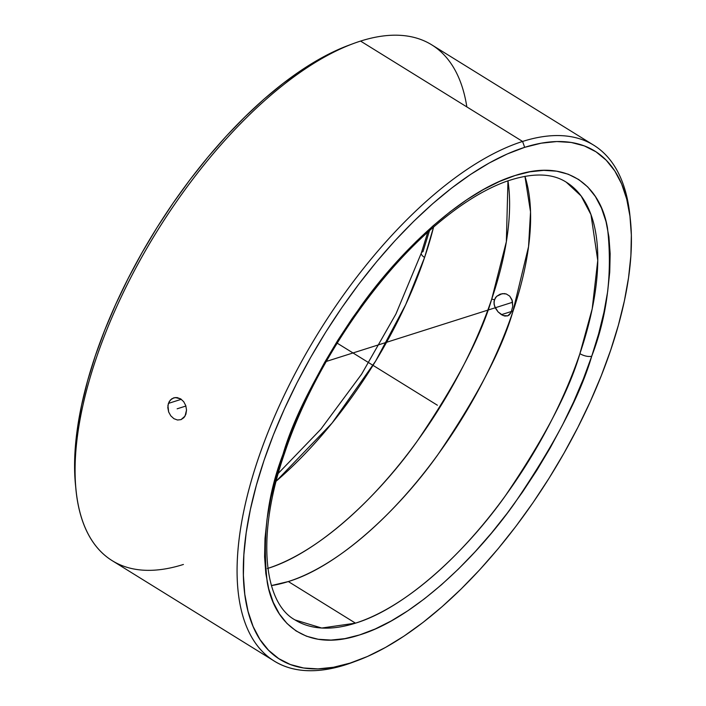 <?xml version="1.0" encoding="UTF-8"?>
<svg xmlns="http://www.w3.org/2000/svg" width="706" height="706" viewBox="0 0 706 706"><rect width="100%" height="100%" fill="white"/><g stroke="black" fill="none" stroke-linecap="round" stroke-linejoin="round"><path stroke-width="1.06" d="M355.48 623.151C405.844 607.937 465.898 551.36 504.949 496.389C543.841 439.203 568.824 391.627 579.9 353.653A8.825 3.645 18.7 0 0 591.734 356.186C580.279 395.457 554.439 444.674 514.206 503.819C473.823 560.67 411.713 619.188 359.619 634.923C306.916 652.485 274.228 624.078 267.239 582.265C262.182 537.504 267.442 494.835 283.018 454.249A8.825 3.645 18.7 0 0 284.677 452.881A8.825 3.645 -161.3 0 1 283.018 454.249C294.473 414.978 320.312 365.77 360.537 306.625C400.92 249.765 463.03 191.247 515.124 175.512C567.836 157.959 600.524 186.366 607.513 228.17C612.561 272.931 607.301 315.608 591.734 356.186A8.825 3.645 -161.3 0 1 579.9 353.653A257.478 114.884 -58.2 0 1 355.48 623.151L288.33 581.55A257.478 114.884 121.8 0 0 512.741 312.052L528.547 246.668L530.533 211.897L524.937 176.306A257.478 114.884 121.8 0 1 512.741 312.052A23.024 9.513 18.7 0 0 511.868 310.684A23.024 9.513 -161.3 0 1 512.741 312.052C501.675 350.026 476.682 397.602 437.791 454.788C398.749 509.758 338.695 566.344 288.33 581.55L355.48 623.151A257.478 114.884 -58.2 0 1 295.064 619.947L321.715 628.031L355.48 623.151M507.782 315.838L503.131 315.556L498.057 311.867L494.527 306.13L493.953 301.903L495.285 297.976L496.618 296.361L500.166 294.155L504.252 293.581L506.273 293.978L509.723 296.123L512.282 300.747L512.75 306.351L511.1 312.511L507.782 315.838L504.808 316.059L501.401 314.664L511.594 311.425L501.401 314.664L498.057 311.867L495.409 308.169L494.023 304.021L494.377 299.847A23.024 9.513 18.7 0 0 491.738 299.044A257.478 114.884 -58.2 0 0 507.958 180.807L506.352 241.681L491.738 299.044A23.024 9.513 -161.3 0 1 494.377 299.847L496.618 296.361L502.187 293.652L506.273 293.978L509.723 296.123L511.938 299.697L512.75 306.351L511.1 312.511L509.052 315.123L507.517 315.935M429.495 230.694L422.982 251.654A8.825 3.645 18.7 0 0 421.323 253.03A8.825 3.645 18.7 0 0 424.588 257.443L405.729 304.568L375.627 361.093L332.023 423.132L276.205 481.139A257.478 114.884 121.8 0 0 424.588 257.443A257.478 114.884 121.8 0 0 433.563 227.103L424.588 257.443A8.825 3.645 -161.3 0 1 421.323 253.03M355.18 661.39A303.395 135.375 -58.2 0 1 345.437 664.831L350.088 663.102A298.973 133.408 -58.2 0 1 264.079 460.268A298.973 133.408 -58.2 0 1 524.664 147.333L522.59 141.447A303.395 135.375 121.8 0 0 258.167 458.997A303.395 135.375 121.8 0 0 345.437 664.831A303.395 135.375 -58.2 0 1 274.246 661.054A303.395 135.375 -58.2 0 1 284.253 395.201A303.395 135.375 -58.2 0 1 522.59 141.447L360.563 41.08A303.395 135.375 121.8 0 0 122.226 294.826A303.395 135.375 121.8 0 0 112.219 560.688L274.246 661.054M566.247 182.174A257.478 114.884 -58.2 0 1 579.9 353.653L592.193 308.857L597.753 260.443L590.975 214.642L581.1 195.941L566.247 182.174C551.51 172.732 531.088 172.635 505.002 181.866C483.848 189.746 461.345 203.716 437.473 223.758C374.507 276.161 312.423 369.194 284.659 452.925C255.951 535.192 263.567 602.871 295.064 619.947M167.922 405.429L169.237 401.555L171.787 398.784L175.176 397.531L180.639 398.864L183.71 401.696L185.766 405.615L186.534 410.018L185.069 416.072L181.018 419.638L177.497 420.008L173.914 418.684L170.808 415.86L168.655 411.977L167.922 405.429M183.41 564.456A303.395 135.375 -58.2 0 1 76.116 490.802A303.395 135.375 -58.2 0 1 156.9 231.48A303.395 135.375 -58.2 0 1 353.106 43.657A303.395 135.375 -58.2 0 1 360.563 41.08A303.395 135.375 -58.2 0 1 466.842 106.915M353.106 43.657L348.561 45.343A298.973 133.408 121.8 0 0 155.223 230.438A298.973 133.408 121.8 0 0 75.604 485.984L76.116 490.802M173.411 397.946L177.021 397.549L180.639 398.864L183.71 401.696L185.766 405.615L186.534 410.018L185.89 414.228L183.957 417.608L181.018 419.638L177.497 420.008L173.914 418.684L170.808 415.86L168.655 411.977L167.807 407.6L168.407 403.4L181.292 399.305L168.407 403.4L170.375 400.002L173.764 397.831M267.318 568.542C317.691 553.327 377.736 496.75 416.787 441.779C455.679 384.594 480.662 337.009 491.738 299.044A257.478 114.884 -58.2 0 1 267.874 568.365M75.621 486.125L74.651 470.805L75.118 450.234L77.457 428.224L81.631 404.988L87.615 380.746L95.336 355.736L104.726 330.196L115.696 304.365L128.139 278.508L141.932 252.854L156.944 227.667L173.032 203.187L190.046 179.642L207.811 157.261L226.167 136.258L244.929 116.852L263.92 99.202L282.956 83.502L301.85 69.885L320.427 58.501L338.509 49.438L348.773 45.263M271.413 585.574L288.33 581.55A257.478 114.884 121.8 0 1 271.413 585.574M593.781 145.224L431.754 44.849A303.395 135.375 121.8 0 0 360.563 41.08L522.59 141.447A303.395 135.375 -58.2 0 1 593.781 145.224A303.395 135.375 -58.2 0 1 630.123 217.545A303.395 135.375 121.8 0 0 629.884 215.109A303.395 135.375 121.8 0 0 522.59 141.447L524.664 147.333A298.973 133.408 -58.2 0 1 630.396 219.928A298.973 133.408 -58.2 0 1 550.777 475.473A298.973 133.408 -58.2 0 1 357.439 660.569A298.973 133.408 -58.2 0 1 350.088 663.102L345.437 664.831A303.395 135.375 121.8 0 0 352.894 662.254L357.439 660.569M524.664 147.333L541.228 143.186L556.796 141.553L571.207 142.462L584.33 145.904L596.04 151.834L606.225 160.218L614.785 170.949L621.633 183.948L626.707 199.066L629.955 216.177L631.349 235.107L630.882 255.678L628.543 277.687L624.369 300.924L618.385 325.166L610.664 350.176L601.274 375.716L590.304 401.546L577.861 427.404L564.068 453.049L549.056 478.236L532.968 502.725L515.954 526.27L498.189 548.65L479.833 569.645L461.071 589.06L442.08 606.701L423.044 622.41L404.15 636.018L385.573 647.411L367.491 656.465L350.088 663.102L333.514 667.258L317.956 668.891L303.536 667.982L290.413 664.54L278.702 658.601L268.518 650.226L259.958 639.486L253.11 626.496L248.044 611.37L244.788 594.258L243.393 575.328L243.87 554.766L246.2 532.756L250.383 509.52L256.357 485.278L264.079 460.268L273.469 434.719L284.439 408.898L296.882 383.031L310.675 357.386L325.687 332.199L341.783 307.719L358.789 284.174L376.563 261.794L394.91 240.79L413.672 221.375L432.663 203.734L451.699 188.034L470.602 174.417L489.179 163.033L507.252 153.97L524.664 147.333M283.018 454.249L276.134 476.532L270.813 498.118L267.089 518.822L265.006 538.422L264.591 556.743L265.835 573.607L268.73 588.848L273.248 602.315L279.347 613.893L286.971 623.451L296.035 630.917L306.466 636.203L318.159 639.265L330.999 640.077L344.863 638.63L359.619 634.923L375.124 629.011L391.23 620.945L407.777 610.805L424.606 598.679L441.568 584.692L458.485 568.974L475.191 551.677L491.544 532.977L507.367 513.041L522.519 492.073L536.851 470.258L550.23 447.825L562.514 424.977L573.599 401.943L583.368 378.937L591.734 356.186L598.609 333.912L603.93 312.317L607.654 291.622L609.737 272.013L610.16 253.692L608.916 236.837L606.022 221.596L601.503 208.12L595.396 196.55L587.78 186.984L578.708 179.527L568.277 174.232L556.584 171.17L543.744 170.358L529.879 171.814L515.124 175.512L499.619 181.424L483.513 189.49L466.966 199.639L450.137 211.765L433.175 225.752L416.266 241.47L399.552 258.758L383.199 277.467L367.376 297.394L352.223 318.371L337.892 340.177L324.522 362.61L312.228 385.458L301.153 408.492L291.375 431.498L283.018 454.249M437.376 405.218L337.141 343.134M512.609 302.256L326.251 361.454M185.907 406.029L177.144 408.809M427.774 232.239L421.341 252.986L395.925 314.002L361.587 374.206L320.798 429.266L276.505 475.209M629.884 215.109L630.396 219.928"/></g></svg>
